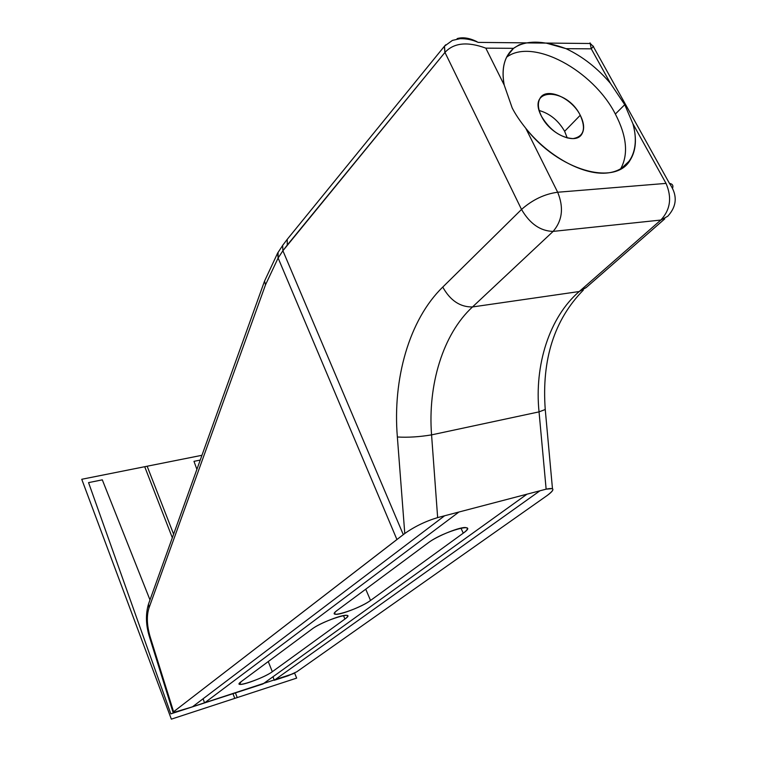 <?xml version="1.0" encoding="UTF-8"?>
<svg xmlns="http://www.w3.org/2000/svg" width="757" height="757" viewBox="0 0 757 757"><rect width="100%" height="100%" fill="white"/><g stroke="black" fill="none" stroke-linecap="round" stroke-linejoin="round"><path stroke-width="1.14" d="M343.479 615.592L344.927 619.037C347.614 617.05 348.277 615.848 346.914 615.432C343.356 613.955 319.445 623.266 312.083 629.02C323.703 620.087 358.458 609.65 344.927 619.037L272.321 671.724L268.262 661.552L272.321 671.724C262.83 678.944 230.412 689.409 241.086 681.716L312.083 629.02L241.086 681.716L239.638 684.271C242.41 685.766 265.65 676.824 272.321 671.724L344.927 619.037L343.479 615.592M173.031 712.328L149.668 637.574L150.17 636.855C146.867 625.556 146.47 615.924 148.987 607.956L265.508 284.831L278.122 258.005L265.508 284.831L264.543 281.093L265.508 284.831L148.987 607.956C146.47 615.924 146.867 625.556 150.17 636.855L173.59 711.75L173.116 712.592L192.41 706.868L444.614 515.772L458.912 512.025L204.532 702.931L262.972 683.949L526.986 494.179L458.912 512.025L204.532 702.931L203.122 698.749L204.532 702.931L262.972 683.949L526.986 494.179L539.968 490.782L274.252 680.288L288.171 675.764L296.706 671.837L546.961 495.655C555.099 489.486 554.824 487.328 546.138 489.164L539.968 490.782L546.138 489.164L539.041 411.874L545.248 409.528L545.144 408.278L545.295 409.49L539.041 411.874L431.566 434.878L437.65 517.599C425.614 521.213 414.656 526.522 404.777 533.505L173.59 711.75C172.303 712.914 173.457 712.952 177.043 711.854L192.41 706.868L444.614 515.772L437.65 517.599L539.968 490.782L274.252 680.288L273.012 676.73L274.252 680.288L288.171 675.764L296.706 671.837L546.961 495.655C552.146 491.918 553.925 489.561 552.307 488.615L546.138 489.164L539.041 411.874C534.272 365.442 549.175 317.391 579.219 291.53L660.823 220.05C670.371 209.803 672.112 197.577 666.037 183.393L632.928 123.817L624.743 104.684L610.473 83.402L591.274 48.836L566.075 48.675L546.223 43.102L526.058 42.903L519.188 44.833L513.549 48.334L485.805 48.145L504.2 85.021L512.196 107.958C515.28 114.033 519.804 120.798 525.765 128.264L557.672 192.24L666.037 183.393C672.112 197.577 670.371 209.803 660.823 220.05L667.769 216.237L660.823 220.05L553.13 231.396L472.5 306.954C442.845 334.197 427.667 385.162 431.566 434.878L437.65 517.599C425.614 521.213 414.656 526.522 404.777 533.505L397.359 436.997C407.919 437.612 419.321 436.912 431.566 434.878L539.041 411.874C534.272 365.442 549.175 317.391 579.219 291.53L472.5 306.954C460.18 307.172 450.273 300.548 442.76 287.083L521.526 209.443L444.965 52.422L282.9 250.747L403.292 534.641L404.777 533.505L397.359 436.997C392.533 379.295 409.064 319.766 442.76 287.083C409.064 319.766 392.533 379.295 397.359 436.997C407.919 437.612 419.321 436.912 431.566 434.878C427.667 385.162 442.845 334.197 472.5 306.954C460.18 307.172 450.273 300.548 442.76 287.083L521.526 209.443C529.872 223.779 540.403 231.093 553.13 231.396L472.5 306.954L579.219 291.53L660.823 220.05L553.13 231.396C562.404 220.514 563.918 207.465 557.672 192.24C563.918 207.465 562.404 220.514 553.13 231.396C540.403 231.093 529.872 223.779 521.526 209.443C532.568 199.706 544.614 193.972 557.672 192.24C544.614 193.972 532.568 199.706 521.526 209.443L444.965 52.422L444.463 46.196L445.703 44.805L444.473 46.186L444.965 52.422C453.793 42.808 467.41 41.38 485.805 48.145L504.2 85.021C501.248 68.527 504.361 56.302 513.549 48.334L485.805 48.145C467.41 41.38 453.793 42.808 444.965 52.422L287.272 245.041L287.215 239.363L282.645 245.4L282.9 250.747L287.272 245.041L287.225 239.354L444.35 46.338L444.889 52.507L444.35 46.347L445.513 45.004L444.473 46.186L452.402 40.405L460.01 38.692C466.18 38.531 472.245 39.761 478.216 42.392M463.256 533.165L370.533 600.452C358.421 609.622 323.788 620.078 337.177 610.388L428.244 542.797C443.526 531.111 480.553 521.119 463.256 533.165L370.533 600.452L365.735 589.192L370.533 600.452C362.546 606.499 339.117 615.63 335.209 614.182C333.752 613.757 334.414 612.489 337.177 610.388L428.244 542.797C437.101 535.937 460.947 526.38 466.009 527.629C468.432 528.159 467.514 530.004 463.256 533.165L460.956 528.112L463.256 533.165M149.687 637.583L150.17 636.855L173.59 711.75L396.923 539.523L278.122 258.005L277.658 253.056L278.074 252.355L278.122 258.005L282.9 250.747L282.645 245.41L283.345 244.416L277.649 253.056L264.543 281.093L148.495 604.077L148.987 607.956L148.504 604.048M510.133 55.091L507.767 55.081L510.133 55.091M278.122 258.005L282.9 250.747L403.292 534.641L396.923 539.523L278.122 258.005M590.053 42.875L591.274 48.836L593.497 46.205L591.274 48.836L566.075 48.675C582.663 56.548 597.462 68.13 610.473 83.393L591.274 48.836L590.053 42.875M672.604 188.133C673.475 185.465 672.424 183.885 669.453 183.393C672.424 183.885 673.475 185.465 672.604 188.133M664.769 218.858L586.145 287.584L579.219 291.53L586.259 287.423M476.995 41.711C469.463 37.954 462.839 36.913 457.124 38.607M525.765 128.264L557.672 192.24L666.037 183.393L632.928 123.817C640.431 150.217 629.871 171.328 606.026 173.098C582.265 174.971 547.898 156.112 525.765 128.264C558.269 170.514 615.233 186.506 630.061 160.285C636.041 150.794 636.997 138.635 632.928 123.817L624.743 104.684L615.356 114.042C626.872 136.232 628.613 154.56 620.56 169.019C628.613 154.56 626.872 136.232 615.356 114.042L624.743 104.684L610.473 83.402C597.462 68.13 582.663 56.548 566.075 48.675C542.949 40.121 525.434 40.007 513.549 48.334L507.181 56.094C502.998 63.806 502.005 73.448 504.2 85.021L512.196 107.958C515.28 114.033 519.804 120.798 525.765 128.264M506.622 57.163C532.786 37.519 593.072 70.25 615.356 114.042C593.072 70.25 532.786 37.519 506.622 57.163M541.652 116.606C525.784 87.339 566.35 86.828 580.25 115.263C586.221 128.775 583.836 136.563 573.077 138.616C560.615 137.717 550.14 130.384 541.652 116.606C550.311 134.509 575.954 145.316 581.925 133.932C584.659 129.087 584.101 122.861 580.25 115.263C571.554 97.577 545.977 86.658 539.959 98.429C537.413 103.151 537.981 109.207 541.652 116.606M539.211 110.513C549.894 113.569 558.373 120.495 564.637 131.302L580.25 115.263L564.637 131.302C558.373 120.495 549.894 113.569 539.211 110.513M567.258 137.982L564.637 131.302L567.258 137.982M173.608 534.177L147.151 466.227L81.747 479.276L171.347 719.15L237.234 697.576L235.418 692.901M293.517 673.607L170.845 713.87L88.56 482.616L102.309 479.843L149.99 599.913M232.957 693.696L234.784 698.38L296.649 678.121L294.605 673.068M172.322 537.744L144.71 466.709L201.949 455.288M196.896 469.359L193.981 461.344L196.896 469.359L193.981 461.344L196.896 469.359L193.981 461.344L200.227 460.076M88.56 482.616L102.309 479.843L88.56 482.616L102.309 479.843L88.56 482.616L170.845 713.87L88.56 482.616M234.187 693.298L170.845 713.87L234.187 693.298M239.326 683.457L239.638 684.271M334.641 612.839L335.209 614.182M149.602 637.337C145.817 625.386 145.448 614.306 148.495 604.077M583.316 290.111C554.266 319.757 541.577 359.556 545.248 409.528L552.468 488.691M667.769 216.237C677.08 206.018 677.647 195.069 669.453 183.393L593.27 46.48L590.318 43.499L546.034 43.064M526.181 42.865L478.206 42.392M621.194 168.66L630.061 160.285"/></g></svg>

